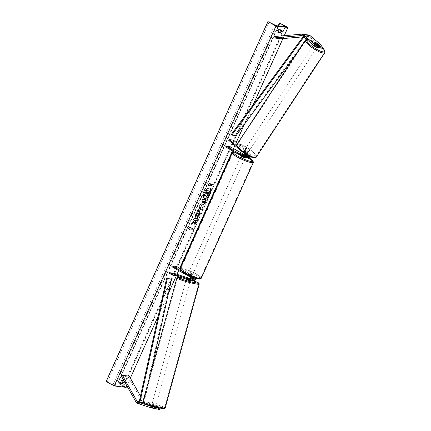 <?xml version="1.0" encoding="UTF-8"?>
<svg xmlns="http://www.w3.org/2000/svg" width="431" height="431" viewBox="0 0 431 431"><rect width="100%" height="100%" fill="white"/><g stroke="black" fill="none" stroke-linecap="round" stroke-linejoin="round"><path stroke-width="0.32" stroke-dasharray="2.15 1.62" d="M245.115 156.372L245.46 156.566A1.218 1.061 -83.1 0 0 246.597 154.487L243.483 151.857L243.946 151.152L247.06 153.781A2.09 1.816 -83.1 0 1 247.771 155.392M249.317 156.189A2.09 1.816 96.9 0 0 248.682 153.975L245.568 151.346A2.177 0.533 33.3 0 0 244.232 150.807A2.177 0.533 33.3 0 0 243.914 150.877A2.177 0.533 33.3 0 0 243.946 151.152M243.483 151.857A2.177 0.533 -146.7 0 1 243.45 151.583A2.177 0.533 -146.7 0 1 243.768 151.513A2.177 0.533 -146.7 0 1 245.104 152.051L248.218 154.681A1.218 1.061 96.9 0 1 248.617 155.839M243.784 157.191L245.11 157.353A2.09 1.816 -83.1 0 0 245.702 157.547M246.354 154.589A2.09 1.816 -83.1 0 0 245.74 153.619L236.948 146.195M242.718 152.165L239.264 149.25M248.057 156.733L248.401 156.927A1.218 1.061 -83.1 0 0 249.544 154.842L232.934 140.818L233.397 140.118M225.65 147.019L229.917 147.537L248.051 157.708A2.09 1.816 -83.1 0 0 248.644 157.902M250.508 156.728A2.09 1.816 -83.1 0 0 250.007 154.136L237.481 143.566M245.686 155.402L247.534 156.437M229.917 147.537L230.267 146.75M228.667 140.301L232.934 140.818M247.275 156.846A1.218 1.061 96.9 0 1 247.082 156.765L245.541 155.903L245.363 156.997A2.177 0.361 24.2 0 0 244.496 156.378A2.177 0.361 24.2 0 0 243.03 155.688L243.456 154.751M245.11 157.353L241.597 155.381A2.177 0.361 -155.8 0 1 241.516 155.203A2.177 0.361 -155.8 0 1 243.219 155.58L246.521 157.428M241.947 154.6L241.597 155.381M245.104 152.051L245.568 151.346M243.563 154.81L243.219 155.58M319.382 47.098L315.928 44.183A2.177 0.533 33.3 0 0 314.592 43.639A2.177 0.533 33.3 0 0 314.274 43.714A2.177 0.533 33.3 0 0 314.307 43.984L315.05 42.858M308.833 35.019A2.785 2.419 -83.1 0 0 308.402 35.013L280.77 37.378L280.823 38.763M320.244 44.194L319.506 45.32L309.242 36.651A1.39 1.212 -83.1 0 0 308.451 36.398L303.052 36.861M273.949 36.554L280.77 37.378M319.506 45.32L321.628 48.18M314.307 43.984L318.886 47.846M315.928 44.183L316.656 43.073M156.62 407.284L153.237 406.185L152.87 407.521L151.136 407.23L156.76 409.116M153.237 406.185L151.502 405.889L151.136 407.23L152.746 407.489L153.161 405.986L155.666 406.799L153.161 405.986M159.502 409.45L144.293 404.197A2.785 2.419 96.9 0 1 143.906 404.025A2.785 2.419 96.9 0 1 142.979 403.087L128.174 376.92L129.203 376.139M156.647 408.216L157.013 406.88L144.66 402.861A1.39 1.212 96.9 0 1 144.002 402.306L140.474 396.067M121.353 376.091L128.174 376.92M157.013 406.88L159.502 407.952M156.841 408.814L152.87 407.521M151.615 405.986L151.249 407.322M188.369 278.302L188.142 279.126L186.407 278.835L190.27 280.15A2.09 1.816 96.9 0 0 190.567 280.22M181.241 271.002L190.34 276.109A2.09 1.816 96.9 0 1 190.561 276.255M190.34 276.109L191.666 276.266A2.09 1.816 96.9 0 1 192.377 277.004M192.786 277.165L189.424 275.28A2.177 0.361 24.2 0 0 187.722 274.903A2.177 0.361 24.2 0 0 187.803 275.08L191.31 277.052A1.218 1.061 96.9 0 1 190.497 279.315L189.866 279.11M180.26 268.578L194.607 276.627A2.09 1.816 96.9 0 1 195.566 278.14M193.514 280.576A2.09 1.816 96.9 0 1 193.212 280.511L173.224 274.003L168.957 273.486M176.473 266.455L176.123 267.236L194.257 277.408A1.218 1.061 96.9 0 1 193.444 279.671L192.808 279.466M191.272 280.145L188.142 279.126M173.456 273.168L173.224 274.003M190.48 280.08L187.975 279.266L190.48 280.08L190.755 279.078L190.179 278.889L192.118 279.514A1.218 1.061 -83.1 0 0 192.145 279.52M192.301 279.299L190.357 278.668M171.856 266.719L176.123 267.236M191.666 276.266L188.153 274.299A2.177 0.361 -155.8 0 1 188.072 274.116A2.177 0.361 -155.8 0 1 189.775 274.499L193.282 276.465L194.607 276.627M194.187 277.683A2.09 1.816 -83.1 0 0 193.282 276.465M187.803 275.08L188.153 274.299M186.752 278.097L186.521 278.932M189.424 275.28L189.775 274.499M241.92 154.562L241.495 155.505A2.177 0.361 24.2 0 0 242.362 156.119A2.177 0.361 24.2 0 0 243.827 156.809L244.242 155.887M241.166 155.984A2.177 0.361 -155.8 0 1 244.215 157.003A2.177 0.361 -155.8 0 1 245.131 157.768M245.783 156.054A2.177 0.361 -155.8 0 1 245.837 156.2A2.177 0.361 -155.8 0 1 245.314 156.216M191.472 274.358A2.177 0.361 -155.8 0 1 192.393 275.118A2.177 0.361 -155.8 0 1 189.344 274.1A2.177 0.361 -155.8 0 1 188.422 273.335A2.177 0.361 -155.8 0 1 191.472 274.358M190.103 276.352L187.771 275.048L188.196 274.105A2.177 0.361 24.2 0 0 189.058 274.725A2.177 0.361 24.2 0 0 190.524 275.414L190.103 276.352A2.177 0.361 -155.8 0 0 191.687 276.686A2.177 0.361 -155.8 0 0 191.639 276.54L192.059 275.598A2.177 0.361 24.2 0 0 191.192 274.983A2.177 0.361 24.2 0 0 189.732 274.294L189.306 275.231L191.639 276.54M187.771 275.048A2.177 0.361 -155.8 0 1 187.722 274.903A2.177 0.361 -155.8 0 1 189.306 275.231M243.03 155.688L245.363 156.997M243.827 156.809L241.495 155.505M190.524 275.414L188.196 274.105M189.732 274.294L192.059 275.598M191.827 273.572A2.177 0.361 -155.8 0 1 192.743 274.337A2.177 0.361 -155.8 0 1 189.694 273.319A2.177 0.361 -155.8 0 1 188.778 272.554A2.177 0.361 -155.8 0 1 191.827 273.572M241.732 157.53A2.177 0.361 24.2 0 0 244.781 158.549A2.177 0.361 24.2 0 0 243.865 157.784A2.177 0.361 24.2 0 0 240.81 156.765A2.177 0.361 24.2 0 0 241.732 157.53M248.197 158.312A11.012 1.832 24.2 0 0 232.751 153.145A11.012 1.832 24.2 0 0 237.395 157.003A11.012 1.832 24.2 0 0 252.841 162.169A11.012 1.832 24.2 0 0 248.197 158.312M185.357 272.791A11.012 1.832 -155.8 0 1 180.713 268.933A11.012 1.832 -155.8 0 1 196.159 274.1A11.012 1.832 -155.8 0 1 200.803 277.957A11.012 1.832 -155.8 0 1 185.357 272.791M317.13 46.877A2.177 0.533 -146.7 0 1 314.932 45.772A2.177 0.533 -146.7 0 1 313.811 44.42A2.177 0.533 -146.7 0 1 314.129 44.345A2.177 0.533 -146.7 0 1 316.327 45.449A2.177 0.533 -146.7 0 1 317.448 46.807A2.177 0.533 -146.7 0 1 317.13 46.877M316.273 45.831A2.177 0.533 -146.7 0 1 314.194 44.075L316.273 45.831L317.092 44.582M315.023 42.804L314.194 44.075M247.696 152.633A2.177 0.533 -146.7 0 1 245.498 151.529A2.177 0.533 -146.7 0 1 244.377 150.177A2.177 0.533 -146.7 0 1 244.695 150.101A2.177 0.533 -146.7 0 1 246.893 151.206A2.177 0.533 -146.7 0 1 248.014 152.563A2.177 0.533 -146.7 0 1 247.696 152.633M244.016 150.958L246.101 152.719A2.177 0.533 -146.7 0 1 244.016 150.958L243.461 151.804A2.177 0.533 -146.7 0 1 243.45 151.583A2.177 0.533 -146.7 0 1 243.768 151.513A2.177 0.533 -146.7 0 1 244.997 151.992L245.551 151.146A2.177 0.533 -146.7 0 1 247.636 152.903L245.551 151.146M246.101 152.719L245.546 153.565A2.177 0.533 -146.7 0 0 246.774 154.045A2.177 0.533 -146.7 0 0 247.087 153.969A2.177 0.533 -146.7 0 0 247.082 153.748L247.636 152.903M247.082 153.748L244.997 151.992M243.461 151.804L245.546 153.565M315.729 44.258A2.177 0.533 -146.7 0 1 317.809 46.02L315.729 44.258L316.559 42.992M318.644 44.749L317.809 46.02M248.159 151.933A2.177 0.533 -146.7 0 1 245.961 150.823A2.177 0.533 -146.7 0 1 244.84 149.471A2.177 0.533 -146.7 0 1 245.158 149.395A2.177 0.533 -146.7 0 1 247.356 150.5A2.177 0.533 -146.7 0 1 248.477 151.857A2.177 0.533 -146.7 0 1 248.159 151.933M313.666 45.05A2.177 0.533 33.3 0 0 313.348 45.12A2.177 0.533 33.3 0 0 314.468 46.478A2.177 0.533 33.3 0 0 316.666 47.582A2.177 0.533 33.3 0 0 316.984 47.507A2.177 0.533 33.3 0 0 315.864 46.155A2.177 0.533 33.3 0 0 313.666 45.05M322.771 52.733A11.012 2.694 33.3 0 0 324.376 52.361A11.012 2.694 33.3 0 0 318.698 45.497A11.012 2.694 33.3 0 0 307.567 39.9A11.012 2.694 33.3 0 0 305.962 40.272A11.012 2.694 33.3 0 0 311.635 47.135A11.012 2.694 33.3 0 0 322.771 52.733M239.06 144.245A11.012 2.694 -146.7 0 1 250.19 149.843A11.012 2.694 -146.7 0 1 255.863 156.706A11.012 2.694 -146.7 0 1 254.263 157.078A11.012 2.694 -146.7 0 1 243.127 151.486A11.012 2.694 -146.7 0 1 237.454 144.617A11.012 2.694 -146.7 0 1 239.06 144.245M209.87 188.218A5.867 2.726 119.3 0 0 209.805 188.18A5.867 2.726 119.3 0 0 204.057 192.948A5.867 2.726 119.3 0 0 204.062 198.416A5.867 2.726 119.3 0 0 204.132 198.449M120.567 382.841L119.619 382.728L120.561 383.256M119.619 382.728A2.177 1.013 -60.7 0 1 119.926 381.279A2.177 1.013 -60.7 0 1 120.885 379.91L123.104 380.18A2.177 1.013 -60.7 0 1 123.099 380.595M280.619 30.1A2.177 1.013 119.3 0 0 280.624 29.685L278.404 29.416A2.177 1.013 119.3 0 0 277.445 30.79A2.177 1.013 119.3 0 0 277.138 32.233L278.081 32.761M126.865 385.842L130.329 378.132M158.258 315.988L168.451 293.306M176.29 275.872L176.985 274.315M178.682 270.544L179.705 268.265M232.476 150.845L233.5 148.566M234.863 145.533L236.226 142.505M244.404 124.306L253.25 104.625M282.93 38.585L284.239 35.671M277.138 32.233L278.081 32.352M126.164 387.399L118.105 382.879L123.04 386.063A1.74 0.291 -155.8 0 1 123.675 386.618A1.74 0.291 -155.8 0 1 123.433 386.655L115.072 385.643A1.74 0.291 -155.8 0 1 112.976 384.84L106.161 381.435M118.105 382.879L279.843 22.999M280.624 29.685L281.562 30.213M278.404 29.416L279.342 29.944M123.104 380.18L124.042 380.708M120.885 379.91L121.828 380.438M209.843 190.976L207.219 195.938L206.007 196.358M206.654 192.479L205.641 192.301M205.657 195.178L203.831 196.331M209.703 184.129L212.397 184.516M210.026 183.417L208.162 184.436L208.911 185.896M189.22 229.707L188.606 228.328M188.471 228.252L190.572 227.078M190.012 227.94L192.705 228.328M194.338 221.949L194.871 224.573M194.101 219.977L194.203 220.661L192.226 222.078L191.542 223.98M197.387 218.609L193.998 218.14L193.379 219.891M203.039 203.066L204.321 201.309M202.311 204.806C201.557 204.59 201.546 203.642 202.295 201.967L202.678 201.11M201.703 200.991L202.618 199.332M202.484 199.257L206.029 199.747M195.243 217.111L195.631 214.347C196.595 212.386 197.667 211.384 198.847 211.335L199.246 211.481M197.242 217.418L197.409 216.125M197.279 216.05L198.292 214.73L198.061 213.124M199.72 208.545L201.132 208.044M197.339 211.077L197.953 209.337L198.766 208.954L199.989 206.605M199.855 206.53L199.58 206.093M199.445 206.018L200.388 204.299M200.997 207.968L200.345 207.149M208.216 192.668L207.419 192.517L206.945 194.693M152.024 405.043L155.93 406.207L152.024 405.043M155.666 406.799L155.332 408.383L151.211 407.306L151.734 405.054M186.181 279.671L190.373 280.823M187.975 279.266L188.25 278.259M190.755 279.078L189.958 279.062M188.945 279.897L186.44 279.078L188.945 279.897L189.22 278.9M186.715 278.076L186.44 279.078M155.257 408.308L152.746 407.489M151.211 407.306L151.577 405.964M151.593 405.927L154.131 406.616L151.626 405.797M154.082 406.789L153.722 408.119M186.24 280.495L190.141 281.658L186.24 280.495M155.866 405.382L151.965 404.219L155.866 405.382M144.913 401.816A11.012 0.916 15.4 0 0 143.442 401.881A11.012 0.916 15.4 0 0 151.146 404.914A11.012 0.916 15.4 0 0 163.209 407.774A11.012 0.916 15.4 0 0 164.68 407.715A11.012 0.916 15.4 0 0 156.976 404.677A11.012 0.916 15.4 0 0 144.913 401.816M197.193 284.061A11.012 0.916 -164.6 0 1 185.131 281.201A11.012 0.916 -164.6 0 1 177.427 278.167A11.012 0.916 -164.6 0 1 178.897 278.108A11.012 0.916 -164.6 0 1 190.96 280.964A11.012 0.916 -164.6 0 1 198.664 284.002A11.012 0.916 -164.6 0 1 197.193 284.061M303.279 36.554L303.693 35.983L307.96 36.5L235.515 135.075L231.253 134.558M236.091 135.62L235.515 135.075M303.693 35.983L304.27 36.527L308.537 37.044L298.036 51.332M304.27 36.527L303.877 37.061M307.96 36.5L308.537 37.044M144.66 402.861L139.116 402.188L143.383 402.705L170.87 278.916M143.264 402.791L144.116 402.893L150.57 373.817M143.383 402.705L144.116 402.893M245.74 153.619L247.06 153.781M245.277 154.325L246.597 154.487M244.846 156.496L245.46 156.566M248.682 153.975L250.007 154.136M248.218 154.681L249.544 154.842M247.787 156.852L248.401 156.927M246.726 157.547L248.051 157.708M301.576 34.184L308.402 35.013M302.417 35.827L309.242 36.651M302.056 35.622L308.451 36.398M137.467 403.373L144.293 404.197M139.218 401.724L144.002 402.306M136.153 402.263L142.979 403.087M188.945 279.994L190.27 280.15M189.99 276.891L191.31 277.052M189.532 279.196L190.497 279.315M191.892 280.349L193.212 280.511M192.474 279.557L193.444 279.671M192.932 277.246L194.257 277.408M249.07 157.897A10.7 1.783 24.2 0 0 248.396 157.509A10.7 1.783 24.2 0 0 234.981 152.251M232.244 152.913A11.567 1.929 -155.8 0 1 248.471 158.344A11.567 1.929 -155.8 0 1 253.347 162.401M185.163 273.593A10.7 1.783 -155.8 0 1 182.146 269.596A10.7 1.783 -155.8 0 1 195.652 274.865A10.7 1.783 -155.8 0 1 200.194 278.501M201.309 278.189A11.567 1.929 24.2 0 0 196.434 274.132A11.567 1.929 24.2 0 0 180.206 268.702M322.151 47.388A10.7 2.618 33.3 0 0 308.246 39.377A10.7 2.618 33.3 0 0 306.85 39.566M305.498 39.964A11.567 2.834 -146.7 0 1 307.184 39.577A11.567 2.834 -146.7 0 1 318.881 45.454A11.567 2.834 -146.7 0 1 324.839 52.668M253.579 157.601A10.7 2.618 -146.7 0 1 240.951 150.731A10.7 2.618 -146.7 0 1 238.812 145.134A10.7 2.618 -146.7 0 1 251.445 152.003A10.7 2.618 -146.7 0 1 253.579 157.601M256.332 157.013A11.567 2.834 33.3 0 0 250.368 149.799A11.567 2.834 33.3 0 0 238.672 143.922A11.567 2.834 33.3 0 0 236.991 144.315M123.433 386.655L285.171 26.776M115.072 385.643L276.81 25.763M117.841 382.847L279.579 22.967M106.425 381.462L268.163 21.582M107.475 381.866L269.213 21.981M112.976 384.84L274.714 24.96M123.04 386.063L284.546 26.695M118.035 383.143L278.555 25.973M162.719 408.523A10.7 0.889 15.4 0 0 159.077 406.266A10.7 0.889 15.4 0 0 144.945 402.737A10.7 0.889 15.4 0 0 144.471 402.689M142.903 401.73A11.567 0.964 -164.6 0 1 144.45 401.67A11.567 0.964 -164.6 0 1 157.126 404.671A11.567 0.964 -164.6 0 1 165.218 407.861M182.631 277.936A10.7 0.889 -164.6 0 1 191.213 280.166M199.203 284.148A11.567 0.964 15.4 0 0 191.111 280.958A11.567 0.964 15.4 0 0 178.439 277.957A11.567 0.964 15.4 0 0 176.888 278.022M244.377 150.177L243.914 150.877M244.485 156.523L245.805 156.679M247.426 156.879L248.746 157.04M241.258 155.774L241.516 155.203M314.274 43.714L313.811 44.42M301.845 35.574L308.666 36.398M189.349 279.196L190.674 279.353M192.296 279.552L193.616 279.714M186.327 279.137L186.407 278.835M188.422 273.335L188.072 274.116M249.096 157.891L234.873 152.191M245.837 156.2L245.255 157.493M192.393 275.118L191.687 276.686M192.743 274.337L244.781 158.549M180.713 268.933L232.751 153.145M200.803 277.957L252.841 162.169M188.778 272.554L240.81 156.765M322.172 47.356L314.258 41.694L310.579 39.954L307.885 39.216L306.5 39.275M248.014 152.563L247.087 153.969M318.261 45.567L317.448 46.807M244.84 149.471L313.348 45.12M255.863 156.706L324.376 52.361M237.454 144.617L305.962 40.272M248.477 151.857L316.984 47.507M123.675 386.618L285.414 26.733M117.717 382.868L278.135 25.919M191.219 280.161L182.593 277.925M155.332 408.383L155.629 407.295M155.699 407.053L155.93 406.207M190.54 280.215L190.831 279.153M190.141 281.658L156.157 405.372M177.427 278.167L143.442 401.881M198.664 284.002L164.68 407.715M185.95 280.506L151.965 404.219"/><path stroke-width="0.65" d="M245.686 155.402L230.267 146.75L226 146.238L225.65 147.019L243.784 157.191A2.09 1.816 -83.1 0 0 244.377 157.385L245.702 157.547A2.09 1.816 -83.1 0 0 247.771 155.392M244.377 157.385A2.09 1.816 -83.1 0 0 246.354 154.589M226 146.238L244.135 156.41A1.218 1.061 -83.1 0 0 245.277 154.325L242.718 152.165M239.264 149.25L228.667 140.301L229.13 139.601L233.397 140.118L237.481 143.566M236.948 146.195L229.13 139.601M249.317 156.189A2.09 1.816 96.9 0 1 247.319 157.741L248.644 157.902A2.09 1.816 -83.1 0 0 250.508 156.728M247.534 156.437L248.057 156.733M248.617 155.839A1.218 1.061 96.9 0 1 247.275 156.846M245.314 156.216A2.177 0.361 -155.8 0 1 244.248 155.871L241.92 154.562A2.177 0.361 -155.8 0 1 241.866 154.417A2.177 0.361 -155.8 0 1 243.456 154.751L245.53 155.914L243.569 154.794A2.177 0.361 24.2 0 0 241.866 154.417A2.177 0.361 24.2 0 0 241.947 154.6L245.115 156.372M246.521 157.428L246.726 157.547A2.09 1.816 96.9 0 0 247.319 157.741M321.246 46.92L322.372 47.054L321.628 48.18L320.508 48.046L321.246 46.92L316.666 43.052A2.177 0.533 33.3 0 0 315.33 42.513A2.177 0.533 33.3 0 0 315.018 42.583A2.177 0.533 33.3 0 0 315.05 42.858L319.624 46.72L318.504 46.586L317.76 47.712L318.886 47.846L319.624 46.72M317.76 47.712L312.68 44.49L313.423 43.364L303.155 34.701A2.785 2.419 -83.1 0 0 302.799 34.453A2.785 2.419 -83.1 0 0 302.012 34.189A2.785 2.419 -83.1 0 0 301.576 34.184L273.949 36.554L273.997 37.939L280.823 38.763L303.052 36.861M322.372 47.054L320.244 44.194L309.981 35.525A2.785 2.419 -83.1 0 0 309.625 35.277A2.785 2.419 -83.1 0 0 308.833 35.019L302.012 34.189M312.68 44.49L302.417 35.827A1.39 1.212 -83.1 0 0 301.625 35.568L273.997 37.939M320.508 48.046L319.382 47.098M313.423 43.364L318.504 46.586M149.821 407.392L155.634 408.981L156 407.645L150.187 406.056L149.821 407.392L137.467 403.373A2.785 2.419 96.9 0 1 137.08 403.2A2.785 2.419 96.9 0 1 136.153 402.263L121.353 376.091L122.377 375.309L129.203 376.139L140.474 396.067M150.187 406.056L137.839 402.031A1.39 1.212 96.9 0 1 137.182 401.476L122.377 375.309M155.634 408.981L156.76 409.116L157.126 407.78L156 407.645M151.502 405.9L157.126 407.78M159.502 407.952L156.62 407.284M158.748 407.974L158.382 409.315L159.502 409.45L159.869 408.114M158.382 409.315L156.841 408.814M188.374 278.291L190.184 278.884L188.374 278.291M190.561 276.255A2.09 1.816 96.9 0 1 191.186 278.695A2.09 1.816 96.9 0 1 189.247 280.058A2.09 1.816 96.9 0 1 188.945 279.994L168.957 273.486L169.189 272.651L173.456 273.168L190.357 278.668M192.377 277.004A2.09 1.816 96.9 0 1 192.339 279.234A2.09 1.816 96.9 0 1 190.567 280.22L189.247 280.058M180.26 268.578L176.473 266.455L172.206 265.938L171.856 266.719L189.99 276.891A1.218 1.061 96.9 0 1 189.177 279.153L169.189 272.651M195.566 278.14A2.09 1.816 96.9 0 1 193.514 280.576L192.188 280.414A2.09 1.816 -83.1 0 0 194.187 277.683M192.188 280.414A2.09 1.816 -83.1 0 1 191.892 280.349L191.272 280.145M189.866 279.11L186.639 278L189.958 279.062M192.808 279.466L192.301 279.299M192.145 279.52A1.218 1.061 -83.1 0 0 192.932 277.246L192.786 277.165M172.206 265.938L181.241 271.002M245.255 157.493L245.131 157.768A2.177 0.361 -155.8 0 1 242.082 156.744A2.177 0.361 -155.8 0 1 241.166 155.984L241.258 155.774M317.108 44.565L315.023 42.804A2.177 0.533 -146.7 0 1 315.018 42.583A2.177 0.533 -146.7 0 1 315.33 42.513A2.177 0.533 -146.7 0 1 316.559 42.992L318.644 44.749A2.177 0.533 -146.7 0 1 318.654 44.969A2.177 0.533 -146.7 0 1 318.337 45.045A2.177 0.533 -146.7 0 1 317.108 44.565L317.092 44.582M209.945 193.718A5.867 2.726 119.3 0 0 209.94 188.255A5.867 2.726 119.3 0 0 204.192 193.023A5.867 2.726 119.3 0 0 204.197 198.492A5.867 2.726 119.3 0 0 209.945 193.718M204.132 198.449A5.867 2.726 119.3 0 0 209.811 193.643A5.867 2.726 119.3 0 0 209.87 188.218M124.053 380.869A2.177 1.013 -60.7 0 1 122.781 383.525L120.561 383.256A2.177 1.013 -60.7 0 1 120.869 381.807A2.177 1.013 -60.7 0 1 121.828 380.438L123.956 380.697M278.383 31.312A2.177 1.013 119.3 0 0 278.081 32.761L280.295 33.031A2.177 1.013 119.3 0 0 281.562 30.213L279.342 29.944A2.177 1.013 119.3 0 0 278.383 31.312M198.987 211.411C200.011 211.696 200.108 212.866 199.278 214.924L197.376 217.493L197.409 216.125L198.427 214.805L198.185 213.2L196.601 214.584L196.38 216.044L195.286 217.289L195.766 214.422C196.73 212.461 197.802 211.459 198.977 211.411L199.316 211.513M198.308 213.226L196.466 214.509L196.38 216.044M205.873 199.725L204.693 202.355C203.922 204.008 203.136 204.827 202.322 204.811L202.446 204.881C201.686 204.666 201.681 203.718 202.43 202.042L202.812 201.185L201.837 201.067L202.618 199.332L206.029 199.747L204.827 202.43C204.057 204.084 203.27 204.903 202.457 204.887L202.204 204.806M194.473 222.024L194.871 224.573L195.798 222.515L195.383 220.193L196.768 220.36L197.543 218.625L194.133 218.215L193.352 219.95L194.236 220.052L194.338 220.737L192.361 222.154L191.423 224.239L194.473 222.024L191.542 223.98M275.959 26.07L287.903 27.519L279.579 22.967L284.778 26.178A1.74 0.291 -155.8 0 1 285.414 26.733A1.74 0.291 -155.8 0 1 285.171 26.776L276.81 25.763A1.74 0.291 -155.8 0 1 274.714 24.96L267.899 21.55L275.959 26.07L114.22 385.955L126.164 387.399L126.865 385.842M130.329 378.132L158.258 315.988M168.451 293.306L176.29 275.872M176.985 274.315L178.682 270.544M179.705 268.265L232.476 150.845M233.5 148.566L234.863 145.533M236.226 142.505L244.404 124.306M253.25 104.625L282.93 38.585M284.239 35.671L287.903 27.519M209.838 184.204L210.258 183.267L208.297 184.511L208.992 186.084L209.418 185.141L211.977 185.454L212.397 184.516L209.838 184.204L210.026 183.417M189.306 229.895L188.606 228.328L190.572 227.078L190.146 228.015L192.705 228.328L192.285 229.265L189.726 228.958L189.306 229.895M198.901 209.03L199.989 206.605L199.58 206.093L200.388 204.299L202.613 207.365L201.864 209.024L197.258 211.26L198.088 209.412L198.901 209.03M278.081 32.352L279.358 32.503A2.177 1.013 119.3 0 0 280.619 30.1M123.099 380.595A2.177 1.013 -60.7 0 1 121.838 382.997L120.567 382.841M114.22 385.955L106.161 381.435L267.899 21.55M279.358 32.503L280.295 33.031M121.838 382.997L122.781 383.525M206.471 193.26L204.73 194.322L206.471 193.26L206.81 192.501L205.641 192.301L206.422 190.561L209.978 191.052L207.354 196.013L206.007 196.358M206.422 190.561L209.978 191.052M205.776 192.377L206.557 190.637M206.336 193.185L206.654 192.479M204.865 194.397L203.831 196.331L204.73 194.322M206.298 196.471L205.829 195.054L203.965 196.407M206.163 196.396L205.695 194.979M212.235 184.495L211.977 185.454M208.911 185.896L209.283 185.066L211.842 185.378M190.335 227.229L190.146 228.015M189.726 228.958L192.151 229.19L192.549 228.306M189.592 228.883L189.22 229.707M193.379 219.891L194.236 220.052M194.828 224.298L195.663 222.439L195.248 220.117L196.633 220.284L197.387 218.609M203.195 203.146L204.456 201.385L203.556 201.277L203.039 203.066M203.556 201.277L204.456 201.385M203.421 201.202L203.049 203.071M201.864 201.013L202.812 201.185M198.853 211.335C199.876 211.621 199.973 212.79 199.149 214.848L197.242 217.418M196.245 215.969L195.243 217.111M200.48 207.225L199.855 208.62L201.132 208.044L200.345 207.149L199.855 208.62M200.356 204.369L202.613 207.365M202.478 207.289L201.864 209.024M201.73 208.949L197.339 211.077M208.216 192.668L207.036 194.72L208.372 192.689L207.553 192.592L206.945 194.693M190.54 280.215L190.082 280.834L186.181 279.671L186.327 279.137M303.279 36.554L231.253 134.558L231.824 135.102L236.091 135.62L298.036 51.332M303.877 37.061L231.824 135.102M137.839 402.031L139.116 402.188L166.608 278.399L171.608 279.105L166.608 278.399M150.57 373.817L171.608 279.105M139.116 402.188L139.849 402.376L167.341 278.588M139.849 402.376L143.264 402.791M244.135 156.41L244.846 156.496M247.319 156.792L247.787 156.852M301.625 35.568L302.056 35.622M303.155 34.701L309.981 35.525M137.182 401.476L139.218 401.724M189.177 279.153L189.532 279.196M192.151 279.514L192.474 279.557M234.981 152.251A10.7 1.783 24.2 0 0 237.901 156.237A10.7 1.783 24.2 0 0 251.181 161.48A10.7 1.783 24.2 0 0 249.07 157.897M249.096 157.891L252.992 160.795L253.347 162.401A11.567 1.929 -155.8 0 1 237.125 156.97A11.567 1.929 -155.8 0 1 232.244 152.913L180.206 268.702A11.567 1.929 24.2 0 0 185.088 272.758A11.567 1.929 24.2 0 0 201.309 278.189C199.882 279.687 199.44 278.884 196.628 278.458C192.899 277.37 189.053 275.738 185.088 273.566L180.578 270.329L180.206 268.702M200.194 278.501A10.7 1.783 -155.8 0 1 195.081 277.968A10.7 1.783 -155.8 0 1 185.163 273.593M306.85 39.566A10.7 2.618 33.3 0 0 311.834 46.133A10.7 2.618 33.3 0 0 323.013 51.844A10.7 2.618 33.3 0 0 322.151 47.388M323.153 53.056A11.567 2.834 -146.7 0 1 311.457 47.178A11.567 2.834 -146.7 0 1 305.498 39.964L236.991 144.315A11.567 2.834 33.3 0 0 242.949 151.523A11.567 2.834 33.3 0 0 254.646 157.407A11.567 2.834 33.3 0 0 256.332 157.013L324.839 52.668A11.567 2.834 -146.7 0 1 323.153 53.056M284.546 26.695L284.778 26.178M278.555 25.973L279.773 23.263M142.903 401.73C142.666 402.425 143.146 402.985 144.347 403.427C147.305 404.898 158.964 408.152 162.843 408.55C165.504 408.55 164.249 408.809 165.218 407.861A11.567 0.964 -164.6 0 1 163.672 407.925A11.567 0.964 -164.6 0 1 150.995 404.919A11.567 0.964 -164.6 0 1 142.903 401.73L176.888 278.022A11.567 0.964 15.4 0 0 184.985 281.211A11.567 0.964 15.4 0 0 197.657 284.212A11.567 0.964 15.4 0 0 199.203 284.148L199.03 283.291L198.222 282.682L191.219 280.161M191.213 280.166A10.7 0.889 -164.6 0 1 197.161 283.14A10.7 0.889 -164.6 0 1 183.03 279.611A10.7 0.889 -164.6 0 1 179.388 277.354A10.7 0.889 -164.6 0 1 182.631 277.936M144.471 402.689A10.7 0.889 15.4 0 0 149.029 405.14A10.7 0.889 15.4 0 0 162.719 408.523M253.347 162.401L201.309 278.189M234.873 152.191L233.704 152.116L232.244 152.913M306.5 39.275L305.498 39.964M256.332 157.013C256.127 157.563 255.33 157.816 253.94 157.762C252.97 157.994 249.932 156.615 244.819 153.625C238.397 149.368 235.547 145.387 236.991 144.315M318.654 44.969L318.261 45.567M322.172 47.356L324.78 50.556L324.839 52.668M278.135 25.919L279.455 22.983M182.593 277.925L179.264 277.327C177.712 277.058 176.92 277.289 176.888 278.022M165.218 407.861L199.203 284.148"/></g></svg>
